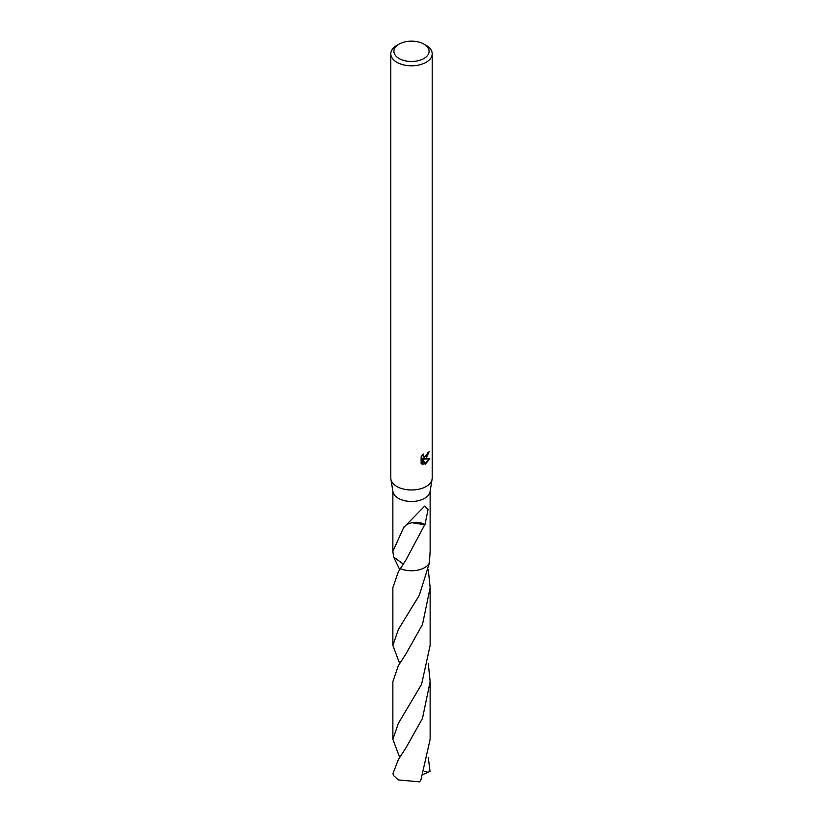 <?xml version="1.0" encoding="UTF-8"?>
<svg xmlns="http://www.w3.org/2000/svg" width="823" height="823" viewBox="0 0 823 823"><rect width="100%" height="100%" fill="white"/><g stroke="black" fill="none" stroke-linecap="round" stroke-linejoin="round"><path stroke-width="1.23" d="M423.938 44.123L426.139 45.388A20.698 11.954 180 0 1 432.198 53.845L432.198 478.029A20.698 11.954 180 0 1 432.106 479.161A20.698 11.954 180 0 1 426.139 486.486A20.698 11.954 180 0 1 404.494 489.274A20.698 11.954 180 0 1 390.894 479.161A20.698 11.954 180 0 1 390.802 478.029L390.802 53.845A20.698 11.954 180 0 1 396.861 45.388L399.062 44.123A17.592 10.154 180 0 1 423.938 44.123A17.592 10.154 180 0 1 423.938 58.495A17.592 10.154 180 0 1 399.062 58.495A17.592 10.154 180 0 1 399.062 44.123L396.861 45.388M432.106 479.161L430.048 491.722A18.631 10.75 180 0 1 424.668 498.316A18.631 10.75 180 0 1 405.194 500.826A18.631 10.75 180 0 1 392.952 491.722L390.894 479.161M426.139 458.318L424.154 459.059L429.822 458.699L425.162 464.47L423.012 459.121L423.012 464.522L421.129 463.411L421.129 456.744L423.3 454.049L423.012 455.376L423.814 456.95L426.139 456.528L427.847 452.753A20.698 11.954 0 0 0 429.112 451.704L426.139 458.318M432.198 53.845A20.698 11.954 180 0 1 426.139 62.291A20.698 11.954 180 0 1 403.579 64.883A20.698 11.954 180 0 1 390.802 53.845M403.239 564.094L393.62 556.976A18.631 10.761 180 0 1 393.62 556.965L392.869 551.482L403.877 527.008A18.631 10.75 0 0 0 404.175 527.08L424.668 506.104L428.022 509.694L424.977 524.632A12.417 7.17 0 0 0 411.973 522.698L424.709 524.796L405.811 560.226L398.322 571.81L392.859 587.673L392.869 645.407L398.322 629.523L419.298 595.307L429.39 563.025A18.631 10.761 180 0 1 424.678 567.603A18.631 10.75 180 0 1 400.297 568.58L400.297 568.6A18.631 10.761 180 0 0 424.678 567.603A18.631 10.75 180 0 0 429.38 563.004L430.131 551.482L430.131 491.218M428.279 452.424L423.413 458.637L424.154 459.059M423.814 456.95L422.271 455.16M421.654 463.874L422.271 464.09L422.271 458.689L423.012 459.121M424.925 463.874L428.855 458.905M422.271 464.09L423.012 464.522M407.622 524.128L411.984 522.677M400.297 568.6A18.641 10.761 180 0 0 429.39 563.025L429.38 563.004M428.279 757.417L430.028 771.377L428.227 772.231L424.308 771.418M399.68 757.417L392.869 739.321L398.322 723.438L421.602 684.273L430.131 645.407L430.141 587.673L422.508 624.42L405.873 654.059L398.322 665.725L392.869 681.598L392.869 739.321M428.289 569.588L430.141 587.673M398.332 759.639L392.972 773.569A18.631 10.75 180 0 0 393.723 775.688L398.332 779.937L419.627 781.85L421.037 779.453L430.131 739.321L430.131 681.598L422.477 718.407L405.852 748.014L398.332 759.639M428.289 663.492L430.131 681.598M399.68 569.578L393.62 556.976A18.641 10.761 180 0 1 393.62 556.965M399.68 663.503L392.869 645.407M428.227 772.231L423.166 774.433M392.869 551.482L392.869 491.218"/></g></svg>
